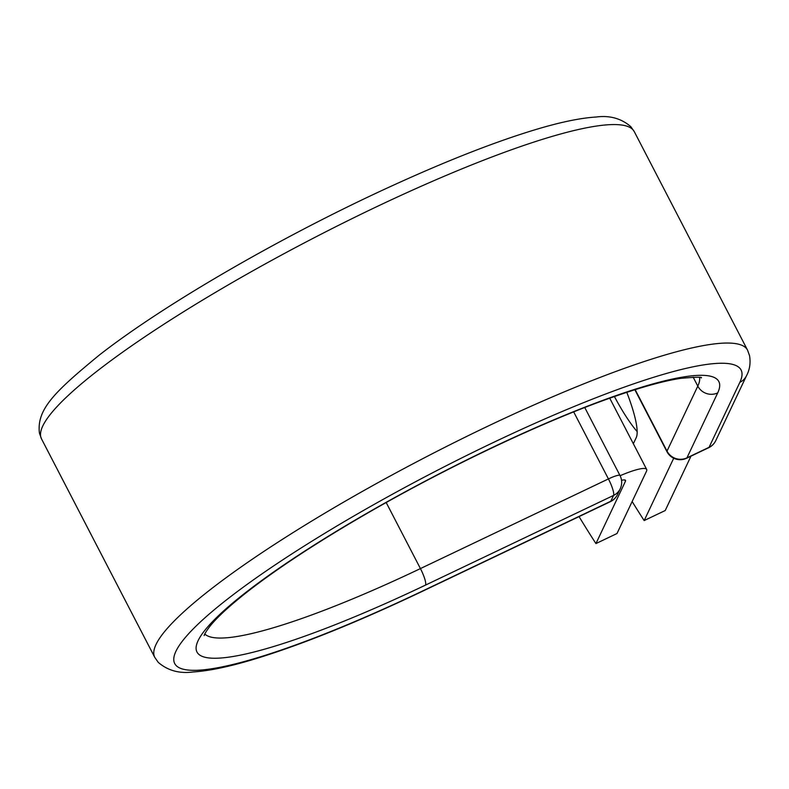 <?xml version="1.0" encoding="UTF-8"?>
<svg xmlns="http://www.w3.org/2000/svg" width="789" height="789" viewBox="0 0 789 789"><rect width="100%" height="100%" fill="white"/><g stroke="black" fill="none" stroke-linecap="round" stroke-linejoin="round"><path stroke-width="1.18" d="M579.057 516.598A310.028 62.647 -115.5 0 0 595.942 543.572L616.988 533.532L646.497 471.23A46.433 7.387 152.6 0 0 646.674 469.435A46.433 7.387 152.6 0 0 620.095 475.708M595.942 543.572L625.45 481.27A22.615 3.6 152.6 0 0 625.539 480.393A22.615 3.6 152.6 0 0 621.525 480.304M626.791 392.34A69.698 14.084 64.5 0 1 636.25 437.589L633.34 443.724M637.157 431.603A69.698 14.084 64.5 0 1 614.424 396.542M690.977 456.16L665.216 510.532L644.169 520.562A310.028 62.647 -115.5 0 1 632.147 501.528M673.707 458.231L644.169 520.562M624.77 479.959L625.45 481.27M634.277 131.625L630.786 126.644C621.268 118.439 609.71 115.224 596.109 117.019C579.787 118.044 558.77 122.492 533.068 130.363C492.908 142.681 445.765 161.232 391.63 186.007C283.3 235.438 163.885 304.455 98.921 355.385C54.895 391.64 36.442 409.274 39.45 433.191L41.511 438.891A333.836 53.08 152.6 0 1 313.46 238.13A333.836 53.08 152.6 0 1 634.277 131.625L747.528 350.109L749.55 355.661C750.753 362.989 749.747 369.647 746.542 375.653A14.883 14.38 25.3 0 1 739.855 382.33A318.953 50.713 152.6 0 0 493.017 442.668A318.953 50.713 152.6 0 0 175.947 651.241A318.953 50.713 152.6 0 0 422.796 590.902A14.883 3.008 64.5 0 1 422.44 591.286L610.439 501.636A14.883 3.008 -115.5 0 0 610.794 501.242L613.556 495.423A14.883 3.008 -115.5 0 0 608.427 478.923L573.692 411.897M422.796 590.902L610.794 501.242A14.883 14.38 -154.7 0 0 617.481 494.575L620.243 488.746A14.883 14.38 -154.7 0 1 613.556 495.423L425.547 585.083A14.883 3.008 64.5 0 0 420.429 568.583L608.427 478.923A14.883 2.367 -27.4 0 1 620.006 475.53A14.883 14.883 0 0 1 620.243 488.746M386.196 502.544L420.429 568.583A279.02 44.371 152.6 0 1 204.785 633.991M747.528 350.109A333.836 53.08 152.6 0 0 426.711 456.614A333.836 53.08 152.6 0 0 154.762 657.375L158.244 662.356C167.761 670.561 179.33 673.776 192.93 671.981C209.253 670.956 230.27 666.508 255.971 658.637C302.897 644.189 358.384 621.742 422.44 591.286M693.156 377.162L697.801 386.117A279.02 44.371 152.6 0 0 699.577 377.517M635.165 389.648L667.011 451.101L697.801 386.117A14.883 14.38 25.3 0 0 717.714 392.883A293.902 46.738 152.6 0 0 490.255 448.487A293.902 46.738 152.6 0 0 198.098 640.678A293.902 46.738 152.6 0 0 425.547 585.083M634.859 389.746L666.952 451.673A14.883 2.367 -27.4 0 1 667.011 451.101A14.883 14.38 25.3 0 0 686.933 457.867L709.074 447.304A14.883 14.38 25.3 0 0 715.761 440.637L746.542 375.653M717.714 392.883L686.933 457.867A14.883 3.008 64.5 0 1 686.568 458.251L708.719 447.698A14.883 14.883 0 0 0 715.761 440.637M739.855 382.33L709.074 447.304A14.883 3.008 64.5 0 1 708.719 447.698M609.739 398.189L646.674 469.435M41.511 438.891L154.762 657.375M701.234 377.931C702.96 376.886 696.085 377.034 680.631 378.355C662.671 381.077 638.084 388.03 606.869 399.214C539.025 423.535 446.337 467.621 367.881 512.929C318.914 541.215 279.119 567.212 248.486 590.931C229.53 605.784 216.492 617.807 209.381 626.989C205.988 631.624 204.252 634.494 204.173 635.589M584.757 407.528L620.006 475.53M610.439 501.636A14.883 14.883 0 0 0 617.481 494.575M666.952 451.673A14.883 14.883 0 0 0 686.568 458.251"/></g></svg>
